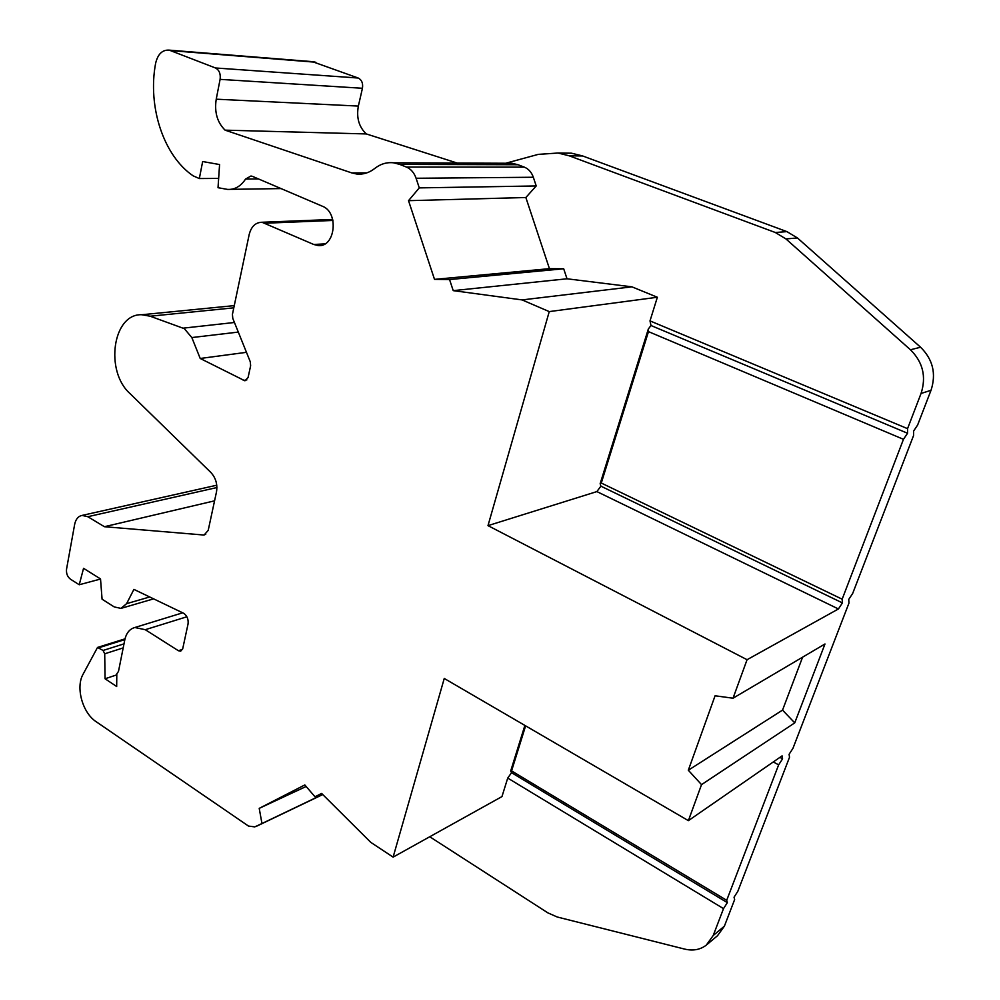 <?xml version="1.0" encoding="UTF-8"?>
<svg xmlns="http://www.w3.org/2000/svg" width="1000" height="1000" viewBox="0 0 1000 1000"><rect width="100%" height="100%" fill="white"/><g stroke="black" fill="none" stroke-linecap="round" stroke-linejoin="round"><path stroke-width="1.5" d="M149.725 596.975L126.6 603.663L133.912 589.388L183.787 613.35C187.2 615.95 188.612 619.525 188.025 624.087L182.725 648.7L180.688 651.175L178.425 650.738L145.275 629.7L186.863 616.775M258.45 178.938L245.575 179.037L250.975 176L252.537 176.4L322.413 206.25C339.162 212.325 335.3 247.488 318.263 245.575L313.788 244.5L262 222.262C255.538 222.413 251.275 226.488 249.188 234.513L232.425 314.387L232.787 318.387L250.275 361.775L250.637 365.763L248.075 377.537L244.925 380.812L200.212 358.475L191.838 337.562L184.325 328.663L150.162 316.212L233.8 307.838M707.05 944.488L717.487 935.738L724.388 926.162L734.65 899.538L734.038 897.225L737.825 891.312L789.525 757.25L789.087 754.3L792.95 748.35L848.962 603.1L848.737 599.425L852.688 593.438L913.562 435.55L913.6 431.037L917.625 425.037L931.012 390.3C936.4 373.775 932.913 359.425 920.575 347.225L797.438 237.95L786.925 231.625L582.65 155.963L571.538 153.2L558.987 153.15M457.212 163.062L366.312 133.938L225.1 130.162C217.237 122.438 214.275 112.112 216.225 99.188L220.1 79.362L362.438 88.275C363.175 83.3 361.763 79.887 358.2 78.025L312.413 61.65M362.438 88.275L358.363 106.075C356.275 117.688 358.925 126.975 366.312 133.938M747.062 659.712L838.413 608.962L596.875 491.587L487.987 525.638L747.062 659.712L733.025 698.213L824.987 643.975L794.737 722.875L701.525 784.638L688.312 770.238L782.537 710.113L794.737 722.875M524.888 725.425L510.688 771.012L511.55 772.688L727.35 902.65L726.7 900.312L778.637 764.862L782.562 758.838L782.087 755.863L688.388 820.65L701.525 784.638M727.35 902.65L723.512 908.625L507.725 778.075L501.962 796.587L393.113 857.125L444.25 678.462L688.388 820.65M724.388 926.162L713.213 935.5L723.512 908.625M487.987 525.638L549.25 311.6L522.075 299.913L453.225 290.637L449.55 279.55L434.513 279.375L408.525 200.675L419.275 187.887L416.087 178.263L533.325 177.25L536.213 185.95L525.85 197.512L549.438 268.663L563.688 268.762L567.013 278.788L631.925 286.837L657.362 297.25L650 320.887L907.55 428.663L921.05 393.462L931.012 390.3M907.55 428.663L907.55 433.25L650.975 325.513L648.337 329L600.163 483.688L600.887 486.163L596.875 491.587M600.887 486.163L842.412 602.9L842.163 599.188L903.462 439.312L907.55 433.25M842.412 602.9L838.413 608.962M713.213 935.5L706.263 945.15C700.212 949.75 693.012 951.062 684.638 949.087L557.175 916.988L547.837 912.85L429.738 836.75M123.987 643.863L103.062 650.462L97.525 647.438L82.925 674.513C75.55 687.688 82.625 712.962 96.1 721.663L248.487 826.062L254.775 826.888L261.962 823.525L259.212 808.363L304.812 784.938L314.988 796.775L321.625 793.425L370.788 842.375L393.113 857.125M145.275 629.7L134.825 627.513C129.637 628.962 126.3 633.062 124.8 639.825L118.488 671.438L116.8 673.8L116.675 686.513L105.062 678.775L104.712 653.787L123.175 647.913M150.162 316.212L141.788 314.738C112.7 313.475 104.625 371.062 129.938 393.512L210.812 472.425C215.812 477.875 217.7 484.4 216.475 491.962L208.2 530.388L204.1 535.05L104.412 526.712L87.8 516.712L82.1 515.413C78.213 516.2 75.738 519.188 74.662 524.35L66.55 569.125C66.112 573.45 67.425 576.812 70.487 579.212L79.237 584.75L83.55 568.325L100.525 578.938L102.075 599.212L114.3 606.95L120.975 608.375L126.6 603.663M104.412 526.712L214.562 500.838M200.212 358.475L246.462 352.325M245.575 179.037C240.763 186.35 234.737 189.8 227.512 189.4L218.025 187.7L219.575 164.55L202.662 161.537L199.338 178.55L193.175 175.863C163.75 156.025 147.425 106.975 155.612 63.325C157.812 54.075 162.362 49.675 169.25 50.138L314.15 61.788M220.1 79.362C220.775 73.825 219.225 70.025 215.475 67.975L169.25 50.138M225.1 130.162L351.812 172.925L366.875 172.875M505.725 163.25L538.25 154.375L558.025 153.025L569.225 155.812L775.325 232.5L786.925 231.625M797.438 237.95L785.938 238.925L910.45 349.775C922.938 362.163 926.462 376.725 921.05 393.462M688.312 770.238L715.075 695.775L733.025 698.213M802.588 657.188L782.537 710.113M778.637 764.862L773.3 761.938M525.612 725.85L511.575 770.9L726.7 900.312M785.938 238.925L775.325 232.5M518.025 164.737L524.312 167.138L406.425 167.062L399.762 164.412L518.025 164.737L512.125 163.275L506.863 163.263M533.325 177.25C531.562 172.25 528.562 168.875 524.312 167.138M903.462 439.312L648.475 331.625L601.287 483.038L842.163 599.188M399.762 164.412L393.525 162.8C386.737 162.075 380.487 163.962 374.787 168.438C369.225 172.8 363.237 174.662 356.812 174.037L351.812 172.925M103.062 650.462L104.712 653.787M406.425 167.062C410.925 169 414.15 172.725 416.087 178.263M199.338 178.55L218.65 178.412M650 320.887L650.975 325.513M549.25 311.6L657.362 297.25M511.55 772.688L507.725 778.075M782.562 758.838L779.887 757.387M511.575 770.9L510.688 771.012M259.212 808.363L306.137 786.475M453.225 290.637L567.013 278.788M631.925 286.837L522.075 299.913M525.85 197.512L408.525 200.675M434.513 279.375L549.438 268.663M648.337 329L648.475 331.625M601.287 483.038L600.163 483.688M261.962 823.525L322.663 794.475M79.237 584.75L100.525 579.038M314.988 796.775L321.737 793.55M449.55 279.55L563.688 268.762M419.275 187.887L536.213 185.95M116.812 674.837L105.062 678.775M234.438 322.488L183.15 328.162M182.525 649.375L178.425 650.738M205.738 534.388L202.963 535.1M246.863 379.9L243.287 380.45M265.7 223.188L332.925 220.45M324.975 243.85L313.788 244.5M170.963 50.637L315.788 62.237M358.2 78.025L215.475 67.975M216.225 99.188L358.363 106.075M569.225 155.812L582.65 155.963M910.45 349.775L920.575 347.225M322.762 794.562L256.562 826.237M98.875 647.725L124.838 639.6M87.8 516.712L216.912 487.55M191.838 337.562L238.312 332.088M134.825 627.513L182.738 612.8M141.788 314.738L234.262 305.625M318.263 245.575L320.688 245.438M571.538 153.2L558.025 153.025M97.525 647.438L125.013 638.85M82.1 515.413L216.775 485.213M262 222.262L332.688 219.45M361.925 174.013L356.812 174.037M393.525 162.8L512.125 163.275M121.9 608.112L153.65 598.85M281.038 188.588L230.812 189.35"/></g></svg>
